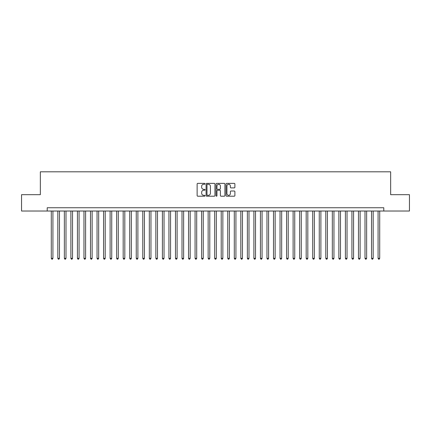 <?xml version="1.0" encoding="UTF-8"?>
<svg xmlns="http://www.w3.org/2000/svg" width="431" height="431" viewBox="0 0 431 431"><rect width="100%" height="100%" fill="white"/><g stroke="black" fill="none" stroke-linecap="round" stroke-linejoin="round"><path stroke-width="0.65" d="M205.043 183.816A0.447 0.447 0 0 0 204.596 183.369L197.775 183.369A0.641 0.641 0 0 0 197.134 184.01L197.134 195.555A0.641 0.641 0 0 0 197.775 196.197L204.596 196.197A0.447 0.447 0 0 0 205.043 195.749A0.447 0.447 0 0 0 204.596 195.297L203.712 195.297A2.053 2.053 0 0 1 201.66 193.244L201.66 192.285A2.053 2.053 0 0 1 203.712 190.233L204.596 190.233A0.447 0.447 0 0 0 205.043 189.78A0.447 0.447 0 0 0 204.596 189.333L203.712 189.333A2.053 2.053 0 0 1 201.66 187.28L201.66 186.316A2.053 2.053 0 0 1 203.712 184.263L204.596 184.263A0.447 0.447 0 0 0 205.043 183.816M234.248 187.889A0.641 0.641 0 0 0 234.89 187.248L234.89 184.01A0.641 0.641 0 0 0 234.248 183.369L226.679 183.369A0.641 0.641 0 0 0 226.038 184.01L226.038 195.555A0.641 0.641 0 0 0 226.679 196.197L234.248 196.197A0.641 0.641 0 0 0 234.89 195.555L234.89 191.644A0.641 0.641 0 0 0 234.248 191.003L231.011 191.003A0.641 0.641 0 0 0 230.369 191.644L230.369 193.584A1.719 1.719 0 0 1 228.651 195.297A1.719 1.719 0 0 1 226.938 193.584L226.938 185.982A1.719 1.719 0 0 1 228.651 184.263A1.719 1.719 0 0 1 230.369 185.982L230.369 187.248A0.641 0.641 0 0 0 231.011 187.889L234.248 187.889M47.205 211.023L21.55 211.023L21.55 194.683L40.342 194.683L40.342 171.807L390.658 171.807L390.658 194.683L409.45 194.683L409.45 211.023L383.795 211.023L383.795 207.753L47.205 207.753L47.205 211.023L383.795 211.023M214.94 184.01A0.641 0.641 0 0 0 214.299 183.369L206.729 183.369A0.641 0.641 0 0 0 206.088 184.01L206.088 195.555A0.641 0.641 0 0 0 206.729 196.197L214.299 196.197A0.641 0.641 0 0 0 214.94 195.555L214.94 184.01M216.701 183.369L224.271 183.369A0.641 0.641 0 0 1 224.912 184.01L224.912 195.555A0.641 0.641 0 0 1 224.271 196.197L221.033 196.197A0.641 0.641 0 0 1 220.392 195.555L220.392 190.874A0.641 0.641 0 0 0 219.751 190.233L217.601 190.233A0.641 0.641 0 0 0 216.96 190.874L216.96 195.749A0.447 0.447 0 0 1 216.513 196.197A0.447 0.447 0 0 1 216.06 195.749L216.06 184.01A0.641 0.641 0 0 1 216.701 183.369M207.435 184.263A0.447 0.447 0 0 0 206.982 184.716L206.982 194.85A0.447 0.447 0 0 0 207.435 195.297L208.362 195.297A2.053 2.053 0 0 0 210.414 193.244L210.414 186.316A2.053 2.053 0 0 0 208.362 184.263L207.435 184.263M220.392 186.014A1.719 1.719 0 0 0 218.673 184.296A1.719 1.719 0 0 0 216.96 186.014L216.96 188.692A0.641 0.641 0 0 0 217.601 189.333L219.751 189.333A0.641 0.641 0 0 0 220.392 188.692L220.392 186.014M51.289 211.023L51.289 258.341L52.921 258.341L52.921 211.023M52.921 258.341L52.431 259.193L51.779 259.193L51.289 258.341M57.824 211.023L57.824 258.341L59.456 258.341L59.456 211.023M59.456 258.341L58.966 259.193L58.314 259.193L57.824 258.341M64.359 211.023L64.359 258.341L65.991 258.341L65.991 211.023M65.991 258.341L65.501 259.193L64.849 259.193L64.359 258.341M70.894 211.023L70.894 258.341L72.532 258.341L72.532 211.023M72.532 258.341L72.042 259.193L71.384 259.193L70.894 258.341M77.429 211.023L77.429 258.341L79.067 258.341L79.067 211.023M79.067 258.341L78.577 259.193L77.919 259.193L77.429 258.341M83.97 211.023L83.97 258.341L85.602 258.341L85.602 211.023M85.602 258.341L85.112 259.193L84.454 259.193L83.97 258.341M90.505 211.023L90.505 258.341L92.137 258.341L92.137 211.023M92.137 258.341L91.647 259.193L90.995 259.193L90.505 258.341M97.04 211.023L97.04 258.341L98.672 258.341L98.672 211.023M98.672 258.341L98.182 259.193L97.53 259.193L97.04 258.341M103.575 211.023L103.575 258.341L105.207 258.341L105.207 211.023M105.207 258.341L104.717 259.193L104.065 259.193L103.575 258.341M110.11 211.023L110.11 258.341L111.742 258.341L111.742 211.023M111.742 258.341L111.252 259.193L110.6 259.193L110.11 258.341M116.645 211.023L116.645 258.341L118.283 258.341L118.283 211.023M118.283 258.341L117.792 259.193L117.135 259.193L116.645 258.341M123.18 211.023L123.18 258.341L124.818 258.341L124.818 211.023M124.818 258.341L124.327 259.193L123.67 259.193L123.18 258.341M129.72 211.023L129.72 258.341L131.353 258.341L131.353 211.023M131.353 258.341L130.862 259.193L130.205 259.193L129.72 258.341M136.255 211.023L136.255 258.341L137.888 258.341L137.888 211.023M137.888 258.341L137.397 259.193L136.746 259.193L136.255 258.341M142.79 211.023L142.79 258.341L144.423 258.341L144.423 211.023M144.423 258.341L143.932 259.193L143.281 259.193L142.79 258.341M149.325 211.023L149.325 258.341L150.958 258.341L150.958 211.023M150.958 258.341L150.467 259.193L149.816 259.193L149.325 258.341M155.86 211.023L155.86 258.341L157.493 258.341L157.493 211.023M157.493 258.341L157.003 259.193L156.351 259.193L155.86 258.341M162.395 211.023L162.395 258.341L164.033 258.341L164.033 211.023M164.033 258.341L163.543 259.193L162.886 259.193L162.395 258.341M168.93 211.023L168.93 258.341L170.568 258.341L170.568 211.023M170.568 258.341L170.078 259.193L169.421 259.193L168.93 258.341M175.471 211.023L175.471 258.341L177.103 258.341L177.103 211.023M177.103 258.341L176.613 259.193L175.956 259.193L175.471 258.341M182.006 211.023L182.006 258.341L183.638 258.341L183.638 211.023M183.638 258.341L183.148 259.193L182.496 259.193L182.006 258.341M188.541 211.023L188.541 258.341L190.173 258.341L190.173 211.023M190.173 258.341L189.683 259.193L189.031 259.193L188.541 258.341M195.076 211.023L195.076 258.341L196.708 258.341L196.708 211.023M196.708 258.341L196.218 259.193L195.566 259.193L195.076 258.341M201.611 211.023L201.611 258.341L203.243 258.341L203.243 211.023M203.243 258.341L202.753 259.193L202.101 259.193L201.611 258.341M208.146 211.023L208.146 258.341L209.784 258.341L209.784 211.023M209.784 258.341L209.294 259.193L208.636 259.193L208.146 258.341M214.681 211.023L214.681 258.341L216.319 258.341L216.319 211.023M216.319 258.341L215.829 259.193L215.171 259.193L214.681 258.341M221.216 211.023L221.216 258.341L222.854 258.341L222.854 211.023M222.854 258.341L222.364 259.193L221.706 259.193L221.216 258.341M227.757 211.023L227.757 258.341L229.389 258.341L229.389 211.023M229.389 258.341L228.899 259.193L228.247 259.193L227.757 258.341M234.292 211.023L234.292 258.341L235.924 258.341L235.924 211.023M235.924 258.341L235.434 259.193L234.782 259.193L234.292 258.341M240.827 211.023L240.827 258.341L242.459 258.341L242.459 211.023M242.459 258.341L241.969 259.193L241.317 259.193L240.827 258.341M247.362 211.023L247.362 258.341L248.994 258.341L248.994 211.023M248.994 258.341L248.504 259.193L247.852 259.193L247.362 258.341M253.897 211.023L253.897 258.341L255.529 258.341L255.529 211.023M255.529 258.341L255.044 259.193L254.387 259.193L253.897 258.341M260.432 211.023L260.432 258.341L262.07 258.341L262.07 211.023M262.07 258.341L261.579 259.193L260.922 259.193L260.432 258.341M266.967 211.023L266.967 258.341L268.605 258.341L268.605 211.023M268.605 258.341L268.114 259.193L267.457 259.193L266.967 258.341M273.507 211.023L273.507 258.341L275.14 258.341L275.14 211.023M275.14 258.341L274.649 259.193L273.997 259.193L273.507 258.341M280.042 211.023L280.042 258.341L281.675 258.341L281.675 211.023M281.675 258.341L281.184 259.193L280.533 259.193L280.042 258.341M286.577 211.023L286.577 258.341L288.21 258.341L288.21 211.023M288.21 258.341L287.719 259.193L287.068 259.193L286.577 258.341M293.112 211.023L293.112 258.341L294.745 258.341L294.745 211.023M294.745 258.341L294.254 259.193L293.603 259.193L293.112 258.341M299.647 211.023L299.647 258.341L301.28 258.341L301.28 211.023M301.28 258.341L300.795 259.193L300.138 259.193L299.647 258.341M306.182 211.023L306.182 258.341L307.82 258.341L307.82 211.023M307.82 258.341L307.33 259.193L306.673 259.193L306.182 258.341M312.717 211.023L312.717 258.341L314.355 258.341L314.355 211.023M314.355 258.341L313.865 259.193L313.208 259.193L312.717 258.341M319.258 211.023L319.258 258.341L320.89 258.341L320.89 211.023M320.89 258.341L320.4 259.193L319.748 259.193L319.258 258.341M325.793 211.023L325.793 258.341L327.425 258.341L327.425 211.023M327.425 258.341L326.935 259.193L326.283 259.193L325.793 258.341M332.328 211.023L332.328 258.341L333.96 258.341L333.96 211.023M333.96 258.341L333.47 259.193L332.818 259.193L332.328 258.341M338.863 211.023L338.863 258.341L340.495 258.341L340.495 211.023M340.495 258.341L340.005 259.193L339.353 259.193L338.863 258.341M345.398 211.023L345.398 258.341L347.03 258.341L347.03 211.023M347.03 258.341L346.546 259.193L345.888 259.193L345.398 258.341M351.933 211.023L351.933 258.341L353.571 258.341L353.571 211.023M353.571 258.341L353.081 259.193L352.423 259.193L351.933 258.341M358.468 211.023L358.468 258.341L360.106 258.341L360.106 211.023M360.106 258.341L359.616 259.193L358.958 259.193L358.468 258.341M365.009 211.023L365.009 258.341L366.641 258.341L366.641 211.023M366.641 258.341L366.151 259.193L365.499 259.193L365.009 258.341M371.544 211.023L371.544 258.341L373.176 258.341L373.176 211.023M373.176 258.341L372.686 259.193L372.034 259.193L371.544 258.341M378.079 211.023L378.079 258.341L379.711 258.341L379.711 211.023M379.711 258.341L379.221 259.193L378.569 259.193L378.079 258.341"/></g></svg>
